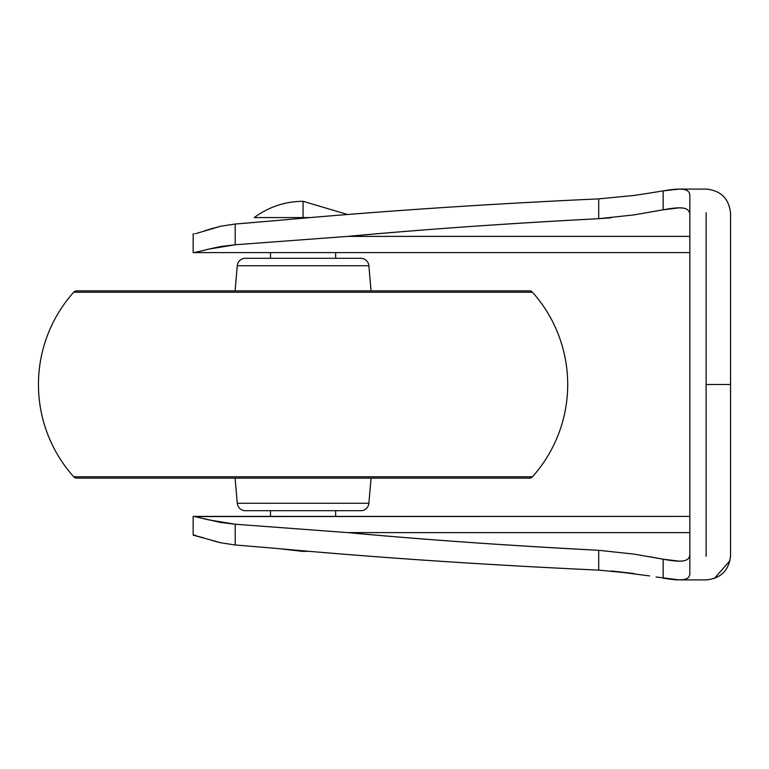 <?xml version="1.0" encoding="UTF-8"?>
<svg xmlns="http://www.w3.org/2000/svg" width="769" height="769" viewBox="0 0 769 769"><rect width="100%" height="100%" fill="white"/><g stroke="black" fill="none" stroke-linecap="round" stroke-linejoin="round"><path stroke-width="1.15" d="M303.073 217.579L303.073 201.295C285.039 201.459 268.756 206.89 254.222 217.579L303.073 217.579L254.222 217.579C268.756 206.89 285.039 201.459 303.073 201.295L347.521 214.493L303.073 201.295L303.073 217.579L310.167 217.579M303.073 551.421L279.57 548.72L303.073 551.421L308.513 551.277L303.073 551.421L303.073 550.806L303.073 551.421M335.649 516.403L335.649 510.703L335.649 516.403M335.649 258.297L335.649 252.597L335.649 258.297M270.505 252.597L270.505 258.297L270.505 252.597M270.505 510.703L270.505 516.403L270.505 510.703M730.55 548.335L730.55 384.5L706.125 384.5L706.125 556.275L706.125 212.725L706.125 384.5L730.55 384.5L730.55 213.638L730.55 555.353M689.841 532.609L347.655 532.609C426.632 539.828 510.318 545.721 598.715 550.296C504.531 545.308 420.845 539.405 347.655 532.609L235.208 524.227L347.655 532.609M663.157 209.812L663.157 190.885L663.157 209.812L679.277 207.813L683.074 208.072C679.152 207.438 672.519 208.015 663.157 209.812L634.031 214.887L598.715 218.704C510.318 223.279 426.632 229.172 347.655 236.391L689.841 236.391L347.655 236.391C420.845 229.595 504.531 223.692 598.715 218.704L598.715 198.873C484.076 204.17 376.166 211.446 274.994 220.693L235.208 224.019L220.77 226.23L235.208 224.019L274.994 220.693C376.224 211.465 484.134 204.189 598.715 198.873L634.021 195.461L649.603 193.077L634.05 195.461L648.815 193.211M193.154 233.863L193.154 252.597L194.105 252.597L193.154 252.597L193.154 233.863L194.105 233.863L193.154 233.863M203.92 537.906L193.154 535.137L193.154 516.403L194.105 516.403L193.154 516.403L193.154 535.137L220.761 542.77L235.199 544.981L274.994 548.307L235.208 544.981L235.208 524.227L220.761 522.507L203.823 518.623M220.809 542.779L213.34 540.857M220.761 246.493L235.208 244.773L208.534 249.156L220.828 246.484L235.208 244.773L347.655 236.391L235.208 244.773L235.208 224.019L220.809 226.221L208.553 229.595L213.282 228.153M235.208 244.773L235.208 224.019L254.222 222.481M376.128 233.863L347.723 236.391M376.108 535.137L348.597 532.696M195.518 516.557L689.841 516.403L194.105 516.403L208.495 519.834L235.208 524.227L235.208 544.981L274.994 548.307C376.224 557.535 484.134 564.811 598.715 570.127L634.021 573.539L611.413 570.954M208.514 249.166L203.823 250.377M689.841 252.597L194.105 252.597L689.841 252.597M220.809 226.221L195.595 233.661M649.603 193.077L663.157 190.885L679.277 189.087L683.055 189.318C687.582 189.905 689.841 191.971 689.841 195.509L689.841 573.491C689.841 577.029 687.573 579.095 683.055 579.682L679.277 579.913L656.063 576.971M649.603 575.923L611.451 570.963M730.55 527.832L730.55 515.076M203.785 250.386L194.105 252.597M634.021 195.461L598.715 198.873L598.715 218.704L611.182 217.79M634.031 214.887L656.293 211.023M683.074 208.072C687.582 208.726 689.841 211.014 689.841 214.945C689.88 211.081 687.63 208.793 683.074 208.072M663.157 190.885C672.51 189.27 679.142 188.751 683.055 189.318C687.611 189.962 689.87 192.019 689.841 195.509L689.841 573.491C689.87 576.981 687.611 579.038 683.055 579.682C679.133 580.249 672.5 579.73 663.157 578.115L663.157 559.188C672.51 560.986 679.142 561.562 683.074 560.928C687.63 560.216 689.88 557.919 689.841 554.055C689.841 557.986 687.582 560.274 683.074 560.928L679.277 561.187L663.157 559.188L648.757 556.602M634.069 554.113L598.715 550.296L634.069 554.113L663.157 559.188L663.157 578.115M348.597 236.304L376.108 233.863M208.543 539.405L220.761 542.77L235.208 544.981M634.108 573.549L598.715 570.127L598.715 550.296L598.715 570.127C484.076 564.831 376.166 557.554 274.994 548.307M208.553 229.595L203.92 231.094M194.105 535.137L195.576 535.33M208.495 519.834L203.727 518.594M368.87 503.272L237.285 503.272A8.142 8.142 0 0 0 245.398 510.703L360.757 510.703A8.142 8.142 0 0 0 368.87 503.272L371.062 478.135L368.87 503.272A8.142 8.142 0 0 1 360.757 510.703L245.398 510.703A8.142 8.142 0 0 1 237.285 503.272L368.87 503.272M235.093 478.135L237.285 503.272L235.093 478.135M532.456 476.78L73.699 476.78A4.076 4.076 0 0 0 76.737 478.135L529.418 478.135A4.076 4.076 0 0 0 532.456 476.78A138.42 138.42 0 0 0 532.456 292.22L73.699 292.22A138.42 138.42 0 0 0 73.699 476.78L532.456 476.78A138.42 138.42 0 0 0 532.456 292.22A4.076 4.076 0 0 0 529.418 290.865L76.737 290.865A4.076 4.076 0 0 0 73.699 292.22L532.456 292.22A4.076 4.076 0 0 0 529.418 290.865L76.737 290.865A4.076 4.076 0 0 0 73.699 292.22A138.42 138.42 0 0 0 73.699 476.78A4.076 4.076 0 0 0 76.737 478.135L529.418 478.135M368.87 265.728L237.285 265.728L235.093 290.865L237.285 265.728L368.87 265.728A8.142 8.142 0 0 0 360.757 258.297L245.398 258.297A8.142 8.142 0 0 0 237.285 265.728A8.142 8.142 0 0 1 245.398 258.297L360.757 258.297A8.142 8.142 0 0 1 368.87 265.728L371.062 290.865L368.87 265.728M706.125 189.087C720.957 190.539 729.099 198.681 730.55 213.513C729.099 198.681 720.957 190.539 706.125 189.087L679.277 189.087M679.277 579.913L706.125 579.913C720.957 578.461 729.099 570.319 730.55 555.487L730.473 557.39M714.324 578.499L729.992 560.659"/></g></svg>
